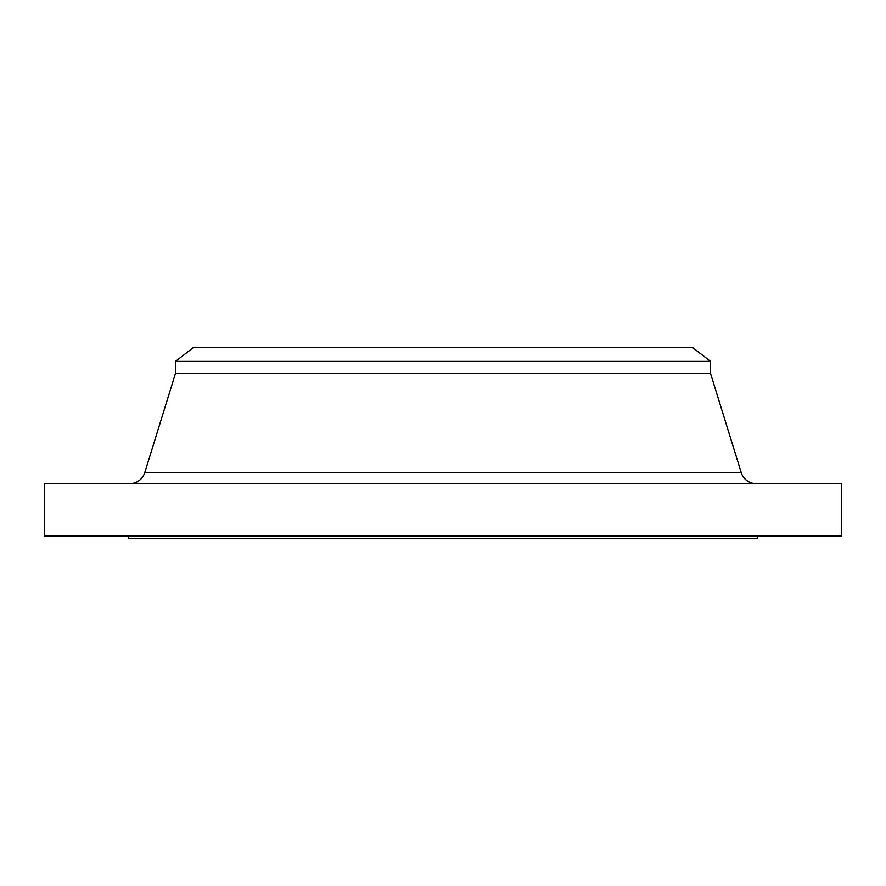 <?xml version="1.0" encoding="UTF-8"?>
<svg xmlns="http://www.w3.org/2000/svg" width="886" height="886" viewBox="0 0 886 886"><rect width="100%" height="100%" fill="white"/><g stroke="black" fill="none" stroke-linecap="round" stroke-linejoin="round"><path stroke-width="1.33" d="M756.256 483.656A15.738 15.738 0 0 1 741.217 472.57L710.55 373.493L710.55 361.344L692.188 347.257L193.812 347.257L175.45 361.344L710.55 361.344L175.45 361.344L175.45 373.493L710.55 373.493L175.45 373.493L144.783 472.57L741.217 472.57A15.738 15.738 0 0 0 756.256 483.656M841.7 536.119L841.7 483.656L44.3 483.656L44.3 536.119L841.7 536.119L44.3 536.119L44.3 483.656L841.7 483.656L841.7 536.119M757.763 538.743L757.763 536.119L757.763 538.743L128.237 538.743L757.763 538.743M128.237 536.119L128.237 538.743L128.237 536.119M710.55 373.493L741.217 472.57L144.783 472.57L175.45 373.493L175.45 361.344L193.812 347.257L692.188 347.257L710.55 361.344L710.55 373.493M129.744 483.656A15.738 15.738 0 0 0 144.783 472.57"/></g></svg>

